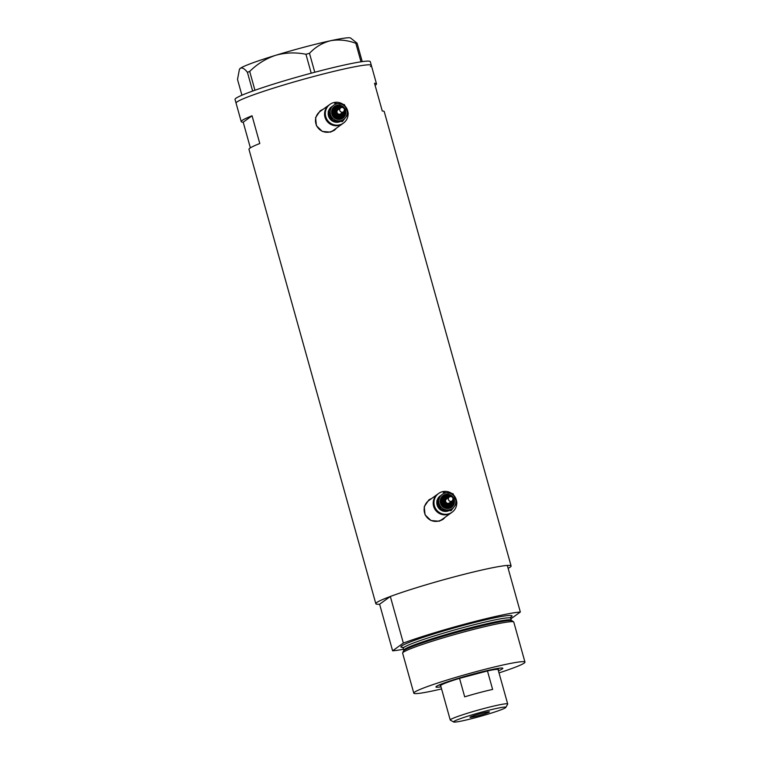 <?xml version="1.0" encoding="UTF-8"?>
<svg xmlns="http://www.w3.org/2000/svg" width="760" height="760" viewBox="0 0 760 760"><rect width="100%" height="100%" fill="white"/><g stroke="black" fill="none" stroke-linecap="round" stroke-linejoin="round"><path stroke-width="1.14" d="M343.073 104.319A11.543 11.314 54.2 0 0 329.963 104.357L329.194 104.909A11.543 11.314 54.2 0 0 339.045 125.362A11.543 11.314 54.2 0 0 342.712 123.623L333.63 130.178A11.543 11.314 54.2 0 1 316.635 125.666A11.543 11.314 54.2 0 1 320.122 111.463L329.194 104.909A11.543 11.314 54.2 0 0 334.609 125.628A11.543 11.314 54.2 0 0 342.712 123.623L343.472 123.073A11.543 11.314 54.2 0 0 348.108 114.038M451.715 493.439A11.543 11.314 54.2 0 0 438.605 493.478L437.836 494.028A11.543 11.314 54.2 0 0 447.697 514.472A11.543 11.314 54.2 0 0 451.354 512.744L442.272 519.298A11.543 11.314 54.2 0 1 425.286 514.786A11.543 11.314 54.2 0 1 428.763 500.583L437.836 494.028A11.543 11.314 54.2 0 0 443.251 514.748A11.543 11.314 54.2 0 0 451.354 512.744L452.115 512.192A11.543 11.314 54.2 0 0 456.76 503.158M323.161 109.269L320.188 110.827L315.59 117.581L316.416 125.723L322.325 131.423L330.467 132.116L334.257 130.321L336.613 128.022M334.087 130.445A12.027 11.79 54.2 0 0 336.309 128.25M431.803 498.389L428.83 499.938L424.232 506.701L425.068 514.843L430.977 520.533L439.109 521.227L442.909 519.441L445.265 517.142M442.728 519.564A12.027 11.79 54.2 0 0 444.952 517.361M403.531 649.249A70.214 4.845 164.4 0 1 392.616 650.807L379.61 604.228A70.214 4.845 -15.6 0 1 375.829 603.716L248.976 149.35A70.214 4.845 -15.6 0 1 259.797 143.516L252.054 115.786A70.214 4.845 164.4 0 0 241.233 121.619A70.214 4.845 164.4 0 0 243.2 122.18L250.363 147.839M375.829 603.716A70.214 4.845 -15.6 0 1 454.623 576.774A70.214 4.845 -15.6 0 1 511.1 565.943A70.214 4.845 -15.6 0 1 508.136 568.337M241.233 121.619L236.065 103.132A70.214 4.845 -15.6 0 1 314.858 76.19A70.214 4.845 -15.6 0 1 371.336 65.37A70.214 4.845 164.4 0 0 308.645 77.862A70.214 4.845 164.4 0 0 236.977 101.954A70.214 4.845 164.4 0 0 236.065 103.132L235.039 99.436A70.214 4.845 164.4 0 1 235.951 98.258A70.214 4.845 164.4 0 1 307.619 74.166A70.214 4.845 164.4 0 1 370.3 61.664L371.336 65.37A70.214 4.845 164.4 0 1 370.424 66.547M375.108 85.357A70.214 4.845 164.4 0 0 376.494 83.847A70.214 4.845 164.4 0 0 374.528 83.287L382.27 111.017A70.214 4.845 -15.6 0 1 384.237 111.578L511.1 565.943M252.054 115.786L243.2 122.18M431.442 498.645A12.027 11.79 54.2 0 0 428.649 500.07M322.791 109.535A12.027 11.79 54.2 0 0 320.007 110.951M249.698 71.449C257.155 64.011 265.829 58.624 275.709 55.29C285.608 52.544 295.688 52.203 305.938 54.264L309.491 53.324C315.4 47.006 322.42 42.807 330.543 40.736C338.713 39.245 347.139 40.099 355.832 43.291L357.086 43.187L350.569 38A57.712 3.981 -15.6 0 0 330.543 40.736A57.712 3.981 -15.6 0 0 275.709 55.29A57.712 3.981 -15.6 0 0 240.35 68.296C242.164 67.317 244.52 68.647 247.409 72.295L249.698 71.449L254.942 90.25M311.22 73.188L305.938 54.264M361 61.807L355.832 43.291M309.491 53.324L314.773 72.247M357.086 43.187L362.235 61.627M241.917 95.219L237.509 79.448L239.391 69.445L240.35 68.296A57.712 3.981 -15.6 0 0 239.656 68.97L239.381 69.445M252.652 91.057L247.409 72.295M440.98 686.831A34.722 2.394 -15.6 0 1 435.964 686.783A34.722 2.394 -15.6 0 1 474.895 673.645A34.722 2.394 -15.6 0 1 502.692 668.154A34.722 2.394 -15.6 0 1 498.427 670.795M402.648 652.944L403.389 651.111A56.506 3.895 -15.6 0 1 404.938 649.847A56.506 3.895 -15.6 0 1 466.763 629.65A56.506 3.895 -15.6 0 1 510.112 620.483A56.506 3.895 -15.6 0 1 512.078 620.758L513.665 621.946A57.712 3.981 164.4 0 0 467.381 631.028A57.712 3.981 164.4 0 0 402.648 652.944A57.712 3.981 164.4 0 0 402.629 653.172L413.791 693.149A57.712 3.981 164.4 0 0 441.57 688.931M499.016 672.894A57.712 3.981 164.4 0 0 524.961 662.102A57.712 3.981 164.4 0 0 478.543 671.004A57.712 3.981 164.4 0 0 413.791 693.149M379.61 604.228L390.336 596.476L403.341 643.064A70.214 4.845 164.4 0 1 467.628 623.361A70.214 4.845 164.4 0 1 520.334 612.019L510.881 618.839M520.334 612.019L507.328 565.44A70.214 4.845 164.4 0 0 454.623 576.774A70.214 4.845 164.4 0 0 390.336 596.476M392.616 650.807L403.341 643.064M524.961 662.102L513.798 622.126A57.712 3.981 164.4 0 0 513.665 621.946M484.006 711.483A27.122 1.871 164.4 0 0 453.673 722A27.122 1.871 164.4 0 0 475.389 717.706A27.122 1.871 164.4 0 0 505.799 707.446A27.122 1.871 164.4 0 0 484.006 711.483M453.673 722L450.357 720.147A29.82 2.052 -15.6 0 1 450.252 720.033A29.82 2.052 -15.6 0 1 483.712 708.586A29.82 2.052 -15.6 0 1 507.699 703.988A29.82 2.052 -15.6 0 1 507.661 704.149L505.799 707.446M478.097 715.758A10.098 0.694 164.4 0 0 489.421 711.882A10.098 0.694 164.4 0 0 481.298 713.44A10.098 0.694 164.4 0 0 469.974 717.317A10.098 0.694 164.4 0 0 478.097 715.758M507.699 703.988L498.094 669.607A29.82 2.052 164.4 0 0 487.464 670.947L492.622 689.434A29.82 2.052 164.4 0 0 479.275 692.692A29.82 2.052 164.4 0 0 464.692 696.844L459.534 678.357A29.82 2.052 164.4 0 0 440.658 685.644L450.252 720.033M474.116 674.206A29.82 2.052 164.4 0 0 459.534 678.357L487.464 670.947A29.82 2.052 164.4 0 0 474.116 674.206M440.676 685.719L439.584 685.102A30.78 2.119 -15.6 0 1 439.47 684.978A30.78 2.119 -15.6 0 1 439.508 684.808M498.636 668.297A30.78 2.119 -15.6 0 1 498.769 668.429A30.78 2.119 -15.6 0 1 498.731 668.591L498.113 669.674M342.342 107.493A2.403 2.356 54.2 0 0 339.767 110.418A2.403 2.356 54.2 0 0 343.472 111.805A2.403 2.356 54.2 0 0 342.342 107.493M340.66 107.91L337.905 109.896A2.403 2.356 54.2 0 0 339.036 114.209A2.403 2.356 54.2 0 0 340.727 113.791L343.472 111.805M336.556 108.499A4.332 4.246 54.2 0 0 338.504 116.318A4.332 4.246 54.2 0 0 341.62 115.52M331.702 106.666A8.654 8.493 54.2 0 0 329.051 110.228M328.519 112.432A8.654 8.493 54.2 0 0 331.901 120.289M332.528 120.726A8.654 8.493 54.2 0 0 339.473 121.78M331.712 106.656L331.645 106.694A8.654 8.493 54.2 0 0 328.595 110.874M328.339 111.872A8.654 8.493 54.2 0 0 339.758 121.809M329.963 104.357A11.543 11.314 54.2 0 0 335.378 125.077A11.543 11.314 54.2 0 0 343.472 123.073M348.089 113.154A11.543 11.314 54.2 0 0 345.315 106.362M342.389 121.628L332.091 120.64L328.197 111.444L331.854 107.008A8.654 8.493 54.2 0 0 337.697 120.802A8.654 8.493 54.2 0 0 346.56 109.041A8.654 8.493 54.2 0 0 331.854 107.008L328.69 111.084L332.585 120.279L342.389 121.628L345.553 117.553L348.289 113.791L344.394 104.595L334.599 103.236M332.585 120.279L332.091 120.64M328.69 111.084L328.197 111.444M450.984 496.603A2.403 2.356 54.2 0 0 448.409 499.538A2.403 2.356 54.2 0 0 452.115 500.925A2.403 2.356 54.2 0 0 450.984 496.603M449.302 497.021L446.548 499.006A2.403 2.356 54.2 0 0 447.678 503.329A2.403 2.356 54.2 0 0 449.369 502.911L452.115 500.925L450.338 504.573A4.332 4.246 -125.8 0 1 443.669 502.094A4.332 4.246 -125.8 0 1 448.305 496.812L445.123 497.667A4.332 4.246 54.2 0 0 447.146 505.438A4.332 4.246 54.2 0 0 450.262 504.631M440.344 495.786A8.654 8.493 54.2 0 0 437.703 499.348M437.161 501.553A8.654 8.493 54.2 0 0 440.553 509.409M441.17 509.846A8.654 8.493 54.2 0 0 448.115 510.9M440.353 495.767L440.287 495.814A8.654 8.493 54.2 0 0 437.247 499.985M436.981 500.983A8.654 8.493 54.2 0 0 448.409 510.929M438.605 493.478A11.543 11.314 54.2 0 0 444.02 514.197A11.543 11.314 54.2 0 0 452.115 512.192M456.731 502.265A11.543 11.314 54.2 0 0 453.967 495.472M451.031 510.748L440.733 509.751L436.838 500.555L440.496 496.128A8.654 8.493 54.2 0 0 446.338 509.922A8.654 8.493 54.2 0 0 455.202 498.151A8.654 8.493 54.2 0 0 440.496 496.128L437.332 500.203L441.227 509.399L451.031 510.748L454.195 506.673L456.931 502.901L453.036 493.706L443.241 492.356M441.227 509.399L440.733 509.751M437.332 500.203L436.838 500.555M510.939 616.958L510.72 618.26A55.793 3.847 164.4 0 0 465.851 626.867A55.793 3.847 164.4 0 0 403.256 648.27L403.807 650.246A55.793 3.847 -15.6 0 1 466.402 628.843A55.793 3.847 -15.6 0 1 511.281 620.236L511.537 620.597M403.94 647.358A57.712 3.981 -15.6 0 1 465.642 624.796A57.712 3.981 -15.6 0 1 509.666 617.842M341.544 115.567L343.444 111.824A4.332 4.246 -125.8 0 1 335.027 112.974A4.332 4.246 -125.8 0 1 340.613 107.939L336.471 108.556M339.777 108.537A3.363 3.306 54.2 0 0 336.015 111.387A3.363 3.306 54.2 0 0 338.922 115.159A3.363 3.306 54.2 0 0 342.599 112.442M339.54 105.184A7.21 7.077 -125.8 0 1 345.781 113.259A7.21 7.077 -125.8 0 1 337.867 119.386A7.21 7.077 -125.8 0 1 331.626 111.311A7.21 7.077 -125.8 0 1 339.54 105.184M344.423 109.582A6.251 6.127 -125.8 0 1 338.133 118.322A6.251 6.127 -125.8 0 1 335.198 107.103A6.251 6.127 -125.8 0 1 343.064 107.711M341.544 107.511A5.292 5.187 54.2 0 0 333.82 111.349A5.292 5.187 54.2 0 0 338.39 117.268A5.292 5.187 54.2 0 0 344.118 111.084M448.419 497.657A3.363 3.306 54.2 0 0 444.657 500.498A3.363 3.306 54.2 0 0 447.564 504.269A3.363 3.306 54.2 0 0 451.24 501.553M448.181 494.294A7.21 7.077 -125.8 0 1 454.423 502.369A7.21 7.077 -125.8 0 1 446.509 508.497A7.21 7.077 -125.8 0 1 440.277 500.422A7.21 7.077 -125.8 0 1 448.181 494.294M453.065 498.703A6.251 6.127 -125.8 0 1 446.776 507.442A6.251 6.127 -125.8 0 1 443.84 496.223L448.248 495.131A6.251 6.127 -125.8 0 1 451.706 496.822M443.84 496.223A6.251 6.127 -125.8 0 1 448.229 495.14M450.186 496.631A5.292 5.187 54.2 0 0 442.462 500.46A5.292 5.187 54.2 0 0 447.041 506.388A5.292 5.187 54.2 0 0 452.77 500.203M448.343 496.812A4.332 4.246 -125.8 0 1 449.255 497.05L448.324 496.803M452.077 500.954A4.332 4.246 -125.8 0 1 450.338 504.573L450.186 504.688M376.494 83.847L371.336 65.37M511.281 620.236L510.72 618.26M403.256 648.27L402.391 647.264M335.198 107.103L339.606 106.01L343.121 107.73M342.513 117.239L344.413 109.525M451.155 506.359L453.055 498.636M451.763 496.85L448.248 495.131"/></g></svg>
